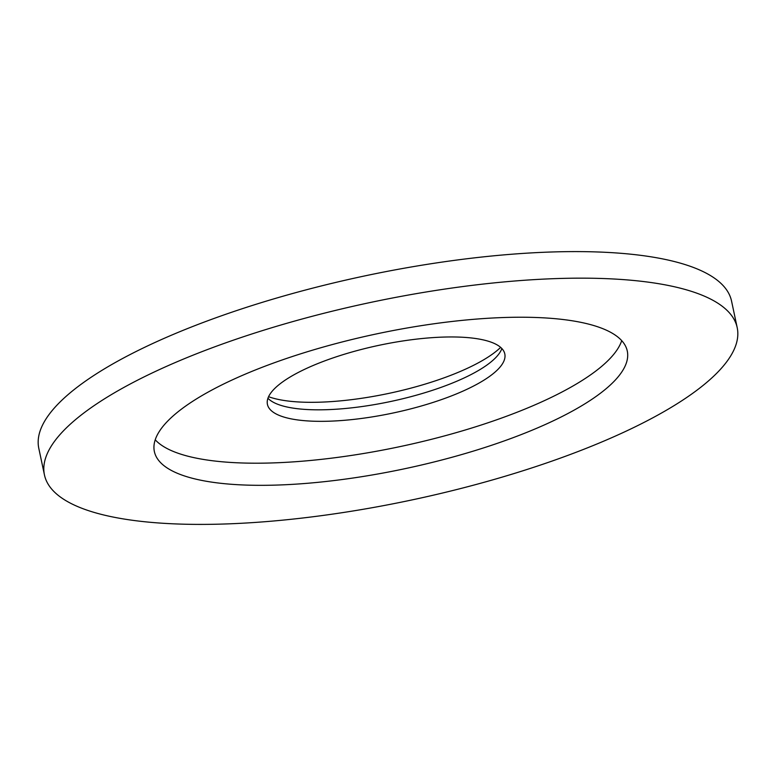 <?xml version="1.0" encoding="UTF-8"?>
<svg xmlns="http://www.w3.org/2000/svg" width="776" height="776" viewBox="0 0 776 776"><rect width="100%" height="100%" fill="white"/><g stroke="black" fill="none" stroke-linecap="round" stroke-linejoin="round"><path stroke-width="1.16" d="M64.621 429.632A354.118 100.89 -12 0 1 440.555 289.71A354.118 100.89 -12 0 1 737.2 327.656A354.118 100.89 -12 0 1 717.024 372.926A354.118 100.89 -12 0 1 341.091 512.849A354.118 100.89 -12 0 1 44.445 474.902A354.118 100.89 -12 0 1 64.621 429.632M168.14 420.64A241.743 68.88 -12 0 1 424.773 325.115A241.743 68.88 -12 0 1 627.28 351.024A241.743 68.88 -12 0 1 613.506 381.928A241.743 68.88 -12 0 1 356.873 477.444A241.743 68.88 -12 0 1 154.366 451.545A241.743 68.88 -12 0 1 168.14 420.64M44.445 474.902L38.8 448.344A354.118 100.89 -12 0 1 58.976 403.074A354.118 100.89 -12 0 1 434.909 263.151A354.118 100.89 -12 0 1 731.555 301.098L737.2 327.656M500.646 347.376A130.31 37.132 -12 0 1 389.135 393.325A130.31 37.132 -12 0 1 268.564 396.701M501.859 348.531A121.347 34.571 -12 0 1 495.447 357.92A121.347 34.571 -12 0 1 376.738 404.209A121.347 34.571 -12 0 1 267.933 398.253M497.891 369.434A121.347 34.571 -12 0 1 369.075 417.381A121.347 34.571 -12 0 1 267.429 404.374A121.347 34.571 -12 0 1 274.345 388.863A121.347 34.571 -12 0 1 403.161 340.916A121.347 34.571 -12 0 1 504.807 353.914A121.347 34.571 -12 0 1 497.891 369.434M621.721 340.635A241.743 68.88 -12 0 1 608.801 359.792A241.743 68.88 -12 0 1 371.607 452.127A241.743 68.88 -12 0 1 155.219 439.788"/></g></svg>
